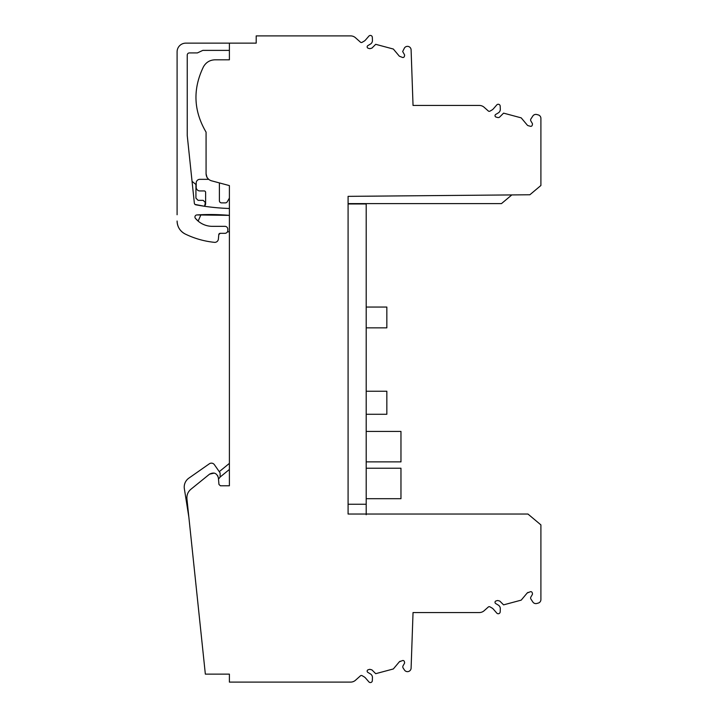 <?xml version="1.0" encoding="UTF-8"?>
<svg xmlns="http://www.w3.org/2000/svg" width="718" height="718" viewBox="0 0 718 718"><rect width="100%" height="100%" fill="white"/><g stroke="black" fill="none" stroke-linecap="round" stroke-linejoin="round"><path stroke-width="1.08" d="M366.198 414.277L386.84 414.277L386.84 391.238L366.198 391.238M366.198 514.752L366.198 203.966L348.086 203.966M366.198 504.251L348.086 504.251L348.086 514.034L348.086 196.355L529.857 194.766L540.905 185.495L540.905 118.407A3.626 3.626 0 0 0 538.222 114.907L536.777 114.521A3.626 3.626 0 0 0 532.801 116.047L530.898 118.982A1.849 1.849 0 0 0 530.844 120.911L532.28 123.388A1.445 1.445 0 0 1 532.424 124.492L532.217 125.264A1.445 1.445 0 0 1 530.44 126.287L528.304 125.713A2.172 2.172 0 0 1 527.2 125.013L521.205 117.86L503.578 113.139L499.773 116.944A2.172 2.172 0 0 1 497.673 117.51L496.093 117.079A1.445 1.445 0 0 1 495.716 114.44L498.301 112.888A4.128 4.128 0 0 0 500.302 109.199L500.195 106.138A1.957 1.957 0 0 0 496.766 104.927L493.392 108.813A5.798 5.798 0 0 1 491.911 110.025L489.972 111.146A1.445 1.445 0 0 1 488.285 110.967L484.156 107.287A7.243 7.243 0 0 0 479.328 105.447L413.038 105.447L411.1 49.847A3.626 3.626 0 0 0 404.44 47.998L402.663 51.534L404.413 54.568A1.445 1.445 0 0 1 404.557 55.672L404.351 56.435A1.445 1.445 0 0 1 402.583 57.467L399.343 56.192L393.338 49.039L375.711 44.319L371.915 48.124L369.815 48.68L368.226 48.259A1.445 1.445 0 0 1 367.858 45.62L370.443 44.067A4.128 4.128 0 0 0 372.436 40.379L372.328 37.318A1.957 1.957 0 0 0 368.899 36.106L365.525 39.984A5.798 5.798 0 0 1 364.044 41.204L362.114 42.326A1.445 1.445 0 0 1 360.364 42.093L355.482 37.74A7.243 7.243 0 0 0 350.662 35.9L256.2 35.9L256.2 43.143L229.392 43.143L229.392 59.809L215.014 59.809C209.889 59.989 206.048 62.304 203.481 66.756C192.657 89.014 193.519 110.805 206.075 132.139L206.075 173.792L206.999 177.328M366.198 468.235L400.967 468.235L400.967 498.687L366.198 498.687M366.198 461.88L400.967 461.88L400.967 431.428L366.198 431.428M366.198 307.062L386.84 307.062L386.84 327.848L366.198 327.848M206.075 173.792C206.29 177.337 208.085 179.671 211.442 180.783L229.392 185.594L229.392 485.781L220.408 485.781L218.963 484.453L218.389 477.901C216.926 473.162 213.982 471.914 209.557 474.149L190.898 489.263C187.954 491.785 186.635 494.98 186.931 498.839L205.348 674.13L229.392 674.13L229.392 682.1L350.662 682.1A7.243 7.243 0 0 0 355.482 680.26L360.364 675.907A1.445 1.445 0 0 1 362.114 675.674L364.044 676.796A5.798 5.798 0 0 1 365.525 678.016L368.899 681.894A1.957 1.957 0 0 0 372.328 680.682L372.436 677.621A4.128 4.128 0 0 0 370.443 673.933L367.858 672.38A1.445 1.445 0 0 1 368.226 669.741L369.815 669.32L371.915 669.876L375.711 673.681L393.338 668.961L399.343 661.808L402.583 660.533A1.445 1.445 0 0 1 404.351 661.565L404.557 662.328A1.445 1.445 0 0 1 404.413 663.432L403.085 665.739A2.172 2.172 0 0 0 403.139 668.009L404.44 670.002A3.626 3.626 0 0 0 411.1 668.153L413.038 612.553L479.328 612.553A7.243 7.243 0 0 0 484.156 610.713L488.285 607.033A1.445 1.445 0 0 1 489.972 606.854L491.911 607.975A5.798 5.798 0 0 1 493.392 609.187L496.766 613.073A1.957 1.957 0 0 0 500.195 611.862L500.302 608.801A4.128 4.128 0 0 0 498.301 605.112L495.716 603.56A1.445 1.445 0 0 1 496.093 600.921L497.673 600.49L499.773 601.056L503.578 604.861L521.205 600.14L527.2 592.987L530.44 591.713A1.445 1.445 0 0 1 532.217 592.736L532.424 593.508A1.445 1.445 0 0 1 532.28 594.612L530.844 597.089A1.849 1.849 0 0 0 530.898 599.018L532.801 601.953A3.626 3.626 0 0 0 536.777 603.479L538.222 603.093A3.626 3.626 0 0 0 540.905 599.593L540.905 524.894L527.954 514.034L348.086 514.034M207.098 177.508L208.678 179.347M215.014 59.809C209.889 59.989 206.048 62.313 203.481 66.756C192.657 89.014 193.528 110.805 206.075 132.139M220.408 485.781L218.963 484.453M511.826 194.928L501.478 203.607L348.086 203.607M497.673 600.49L499.773 601.056M456.729 612.553L413.038 612.553M208.66 179.338L199.819 179.338A3.626 3.626 0 0 0 196.202 182.964L196.202 187.308A3.626 3.626 0 0 0 199.819 190.934L204.172 190.934A1.445 1.445 0 0 1 205.617 192.379L205.617 203.517A3.626 3.626 0 0 1 205.303 204.989L204.648 206.29A217.608 217.608 0 0 0 229.392 208.489M177.095 214.754L177.095 51.84A8.697 8.697 0 0 1 185.791 43.143L229.392 43.143M456.729 105.447L413.038 105.447L456.729 105.447M528.304 125.713A2.172 2.172 0 0 1 527.2 125.013A2.172 2.172 0 0 0 528.304 125.713A2.172 2.172 0 0 1 527.2 125.013M218.389 477.901L217.698 475.675M214.269 473.099L209.557 474.149M400.168 661.206L399.343 661.808M528.035 592.377L527.2 592.987M369.815 669.32L371.915 669.876M184.355 488.743L188.834 517.023L184.355 488.743A10.869 10.869 0 0 1 188.861 478.143L209.342 463.801A3.626 3.626 0 0 1 214.386 464.69L219.843 472.489A1.445 1.445 0 0 1 220.112 473.315L220.112 477.102L218.496 479.077M229.392 469.464L220.112 477.057M229.392 463.388L219.268 471.663L214.386 464.69M227.444 231.824L229.392 231.824M200.968 214.718L198.132 221.099L195.413 218.335A22.007 22.007 0 0 0 212.384 226.341L224.913 226.341A2.899 2.899 67.5 0 1 227.812 229.239L227.812 230.415A2.899 2.899 0 0 1 224.913 233.314L224.958 233.305M196.894 214.933L229.392 215.373A217.608 217.608 0 0 0 196.894 214.933A2.082 2.082 0 0 0 195.413 218.335L198.132 221.099M185.244 234.032C180.047 231.241 177.328 226.906 177.095 221.009A14.486 14.486 0 0 0 185.244 234.032A86.932 86.932 0 0 0 214.413 242.343A3.626 3.626 0 0 0 218.389 239.058L218.775 234.633A1.445 1.445 0 0 1 220.22 233.314L224.913 233.314L220.22 233.314L218.775 234.633M229.392 50.386L202.817 50.386L197.378 52.926L189.417 52.926A2.172 2.172 0 0 0 187.236 55.098L187.236 135.514L194.354 203.203A1.831 1.831 0 0 0 195.834 204.809A217.608 217.608 0 0 0 204.648 206.29M219.385 182.911A3.626 3.626 0 0 1 219.385 182.964L219.385 200.708A2.172 2.172 0 0 0 221.557 202.88L225.371 202.88A2.172 2.172 0 0 0 227.256 201.794L229.392 198.096M194.677 204.065L194.398 203.454M218.775 234.624L219.286 233.655M219.421 233.547L220.22 233.314M371.915 48.124L369.815 48.68M188.861 478.143L209.342 463.801M192.056 181.34L195.933 184.481L195.933 198.177L198.105 200.349L203.176 200.349L205.348 202.521L204.576 206.281L195.018 204.433"/></g></svg>
